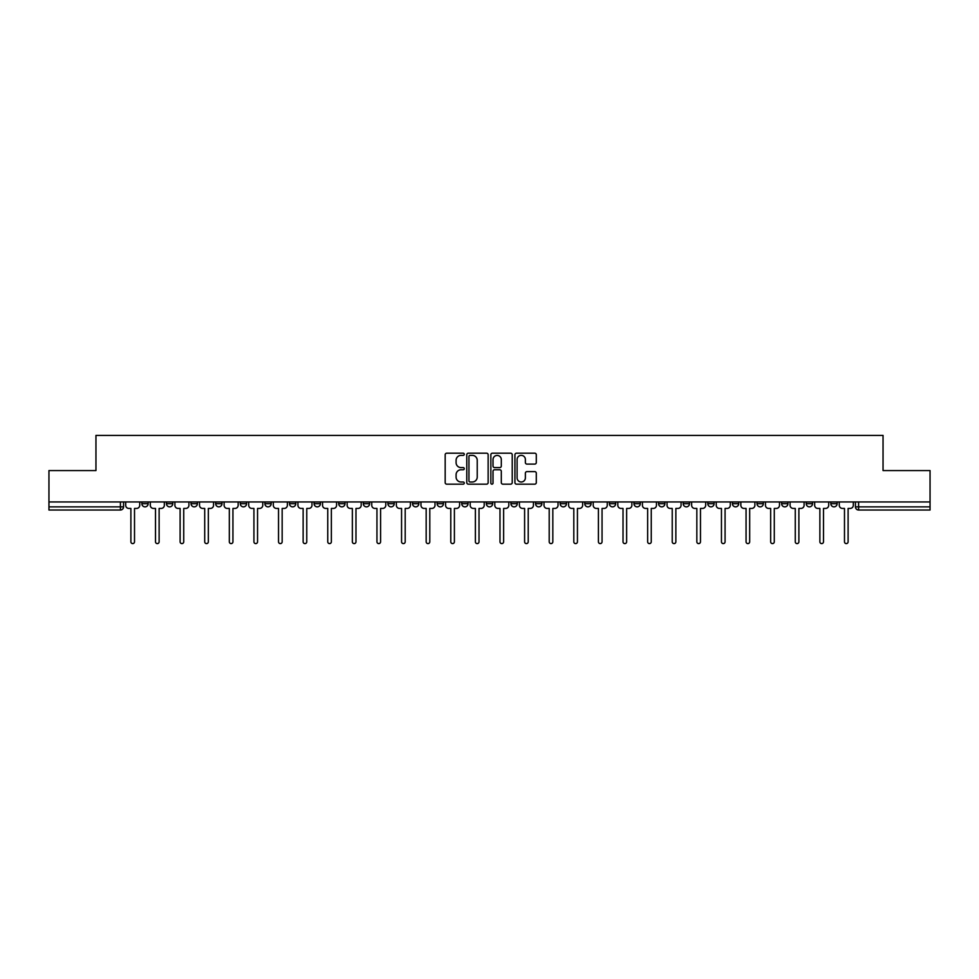 <?xml version="1.0" encoding="UTF-8"?>
<svg xmlns="http://www.w3.org/2000/svg" width="979" height="979" viewBox="0 0 979 979"><rect width="100%" height="100%" fill="white"/><g stroke="black" fill="none" stroke-linecap="round" stroke-linejoin="round"><path stroke-width="1.47" d="M464.266 454.28A1.089 1.089 0 0 0 463.177 453.191L446.73 453.191A1.554 1.554 0 0 0 445.176 454.745L445.176 482.61A1.554 1.554 0 0 0 446.73 484.164L463.177 484.164A1.089 1.089 0 0 0 464.266 483.075A1.089 1.089 0 0 0 463.177 481.998L461.048 481.998A4.956 4.956 0 0 1 456.092 477.042L456.092 474.717A4.956 4.956 0 0 1 461.048 469.761L463.177 469.761A1.089 1.089 0 0 0 464.266 468.684A1.089 1.089 0 0 0 463.177 467.595L461.048 467.595A4.956 4.956 0 0 1 456.092 462.639L456.092 460.314A4.956 4.956 0 0 1 461.048 455.37L463.177 455.37A1.089 1.089 0 0 0 464.266 454.28M806.231 501.958L806.231 503.695L812.533 503.695A3.157 3.157 0 0 1 809.388 506.853A3.157 3.157 0 0 1 806.231 503.695L806.231 501.958M781.621 501.958L781.621 503.695L787.936 503.695A3.157 3.157 0 0 1 784.779 506.853A3.157 3.157 0 0 1 781.621 503.695L781.621 501.958M633.988 501.958L633.988 503.695L640.29 503.695A3.157 3.157 0 0 1 637.133 506.853A3.157 3.157 0 0 1 633.988 503.695L633.988 501.958M609.379 501.958L609.379 503.695L615.681 503.695A3.157 3.157 0 0 1 612.536 506.853A3.157 3.157 0 0 1 609.379 503.695L609.379 501.958M584.769 501.958L584.769 503.695L591.083 503.695A3.157 3.157 0 0 1 587.926 506.853A3.157 3.157 0 0 1 584.769 503.695L584.769 501.958M535.562 501.958L535.562 503.695L541.864 503.695A3.157 3.157 0 0 1 538.707 506.853A3.157 3.157 0 0 1 535.562 503.695L535.562 501.958M486.343 503.695L486.343 501.958L486.343 503.695A3.157 3.157 0 0 0 489.5 506.853A3.157 3.157 0 0 1 486.343 503.695L492.657 503.695A3.157 3.157 0 0 1 489.5 506.853A3.157 3.157 0 0 0 492.657 503.695L492.657 501.958L492.657 503.695M461.733 503.695L461.733 501.958L461.733 503.695A3.157 3.157 0 0 0 464.89 506.853A3.157 3.157 0 0 1 461.733 503.695L468.048 503.695A3.157 3.157 0 0 1 464.89 506.853M437.136 503.695L437.136 501.958L437.136 503.695A3.157 3.157 0 0 0 440.293 506.853A3.157 3.157 0 0 1 437.136 503.695L443.438 503.695A3.157 3.157 0 0 1 440.293 506.853A3.157 3.157 0 0 0 443.438 503.695L443.438 501.958L443.438 503.695M412.526 501.958L412.526 503.695L418.841 503.695A3.157 3.157 0 0 1 415.683 506.853A3.157 3.157 0 0 1 412.526 503.695L412.526 501.958M387.917 501.958L387.917 503.695L394.231 503.695A3.157 3.157 0 0 1 391.074 506.853A3.157 3.157 0 0 1 387.917 503.695L387.917 501.958M363.319 501.958L363.319 503.695L369.621 503.695A3.157 3.157 0 0 1 366.464 506.853A3.157 3.157 0 0 1 363.319 503.695L363.319 501.958M338.71 503.695L338.71 501.958L338.71 503.695A3.157 3.157 0 0 0 341.867 506.853A3.157 3.157 0 0 1 338.71 503.695L345.012 503.695A3.157 3.157 0 0 1 341.867 506.853M289.49 503.695L289.49 501.958L289.49 503.695A3.157 3.157 0 0 0 292.648 506.853A3.157 3.157 0 0 1 289.49 503.695L295.805 503.695A3.157 3.157 0 0 1 292.648 506.853A3.157 3.157 0 0 0 295.805 503.695L295.805 501.958L295.805 503.695M264.893 503.695L264.893 501.958L264.893 503.695A3.157 3.157 0 0 0 268.038 506.853A3.157 3.157 0 0 1 264.893 503.695L271.195 503.695A3.157 3.157 0 0 1 268.038 506.853A3.157 3.157 0 0 0 271.195 503.695L271.195 501.958L271.195 503.695M240.283 503.695L240.283 501.958L240.283 503.695A3.157 3.157 0 0 0 243.441 506.853A3.157 3.157 0 0 1 240.283 503.695L246.586 503.695A3.157 3.157 0 0 1 243.441 506.853A3.157 3.157 0 0 0 246.586 503.695L246.586 501.958L246.586 503.695M215.674 503.695L215.674 501.958L215.674 503.695A3.157 3.157 0 0 0 218.831 506.853A3.157 3.157 0 0 1 215.674 503.695L221.988 503.695A3.157 3.157 0 0 1 218.831 506.853M191.064 503.695L191.064 501.958L191.064 503.695A3.157 3.157 0 0 0 194.221 506.853A3.157 3.157 0 0 1 191.064 503.695L197.379 503.695A3.157 3.157 0 0 1 194.221 506.853A3.157 3.157 0 0 0 197.379 503.695L197.379 501.958L197.379 503.695M166.467 503.695L166.467 501.958L166.467 503.695A3.157 3.157 0 0 0 169.612 506.853A3.157 3.157 0 0 1 166.467 503.695L172.769 503.695A3.157 3.157 0 0 1 169.612 506.853A3.157 3.157 0 0 0 172.769 503.695L172.769 501.958L172.769 503.695M534.742 464.107A1.554 1.554 0 0 0 536.296 462.565L536.296 454.745A1.554 1.554 0 0 0 534.742 453.191L516.484 453.191A1.554 1.554 0 0 0 514.93 454.745L514.93 482.61A1.554 1.554 0 0 0 516.484 484.164L534.742 484.164A1.554 1.554 0 0 0 536.296 482.61L536.296 473.175A1.554 1.554 0 0 0 534.742 471.621L526.935 471.621A1.554 1.554 0 0 0 525.38 473.175L525.38 477.85A4.136 4.136 0 0 1 521.244 481.998A4.136 4.136 0 0 1 517.096 477.85L517.096 459.506A4.136 4.136 0 0 1 521.244 455.37A4.136 4.136 0 0 1 525.38 459.506L525.38 462.565A1.554 1.554 0 0 0 526.935 464.107L534.742 464.107M48.95 501.958L48.95 470.569L95.954 470.569L95.954 435.398L883.046 435.398L883.046 470.569L930.05 470.569L930.05 501.958L48.95 501.958L48.95 506.853L123.562 506.853L123.562 501.958M488.142 454.745A1.554 1.554 0 0 0 486.6 453.191L468.329 453.191A1.554 1.554 0 0 0 466.775 454.745L466.775 482.61A1.554 1.554 0 0 0 468.329 484.164L486.6 484.164A1.554 1.554 0 0 0 488.142 482.61L488.142 454.745M492.4 453.191L510.671 453.191A1.554 1.554 0 0 1 512.225 454.745L512.225 482.61A1.554 1.554 0 0 1 510.671 484.164L502.851 484.164A1.554 1.554 0 0 1 501.309 482.61L501.309 471.315A1.554 1.554 0 0 0 499.755 469.761L494.566 469.761A1.554 1.554 0 0 0 493.024 471.315L493.024 483.075A1.089 1.089 0 0 1 491.935 484.164A1.089 1.089 0 0 1 490.858 483.075L490.858 454.745A1.554 1.554 0 0 1 492.4 453.191M855.438 501.958L855.438 506.853L930.05 506.853L930.05 510.01L858.595 510.01A3.157 3.157 0 0 1 855.438 506.853M930.05 501.958L930.05 506.853M123.562 506.853A3.157 3.157 0 0 1 120.405 510.01L48.95 510.01L48.95 506.853M837.143 501.958L837.143 503.695A3.157 3.157 0 0 1 833.986 506.853A3.157 3.157 0 0 1 830.841 503.695L837.143 503.695M830.841 501.958L830.841 503.695M812.533 501.958L812.533 503.695M787.936 501.958L787.936 503.695L787.936 501.958M763.326 501.958L763.326 503.695A3.157 3.157 0 0 1 760.169 506.853A3.157 3.157 0 0 1 757.012 503.695L763.326 503.695M757.012 501.958L757.012 503.695M738.717 501.958L738.717 503.695A3.157 3.157 0 0 1 735.559 506.853A3.157 3.157 0 0 1 732.414 503.695L738.717 503.695M732.414 501.958L732.414 503.695M714.107 501.958L714.107 503.695A3.157 3.157 0 0 1 710.962 506.853A3.157 3.157 0 0 1 707.805 503.695L714.107 503.695M707.805 501.958L707.805 503.695M689.51 501.958L689.51 503.695A3.157 3.157 0 0 1 686.352 506.853A3.157 3.157 0 0 1 683.195 503.695L689.51 503.695M683.195 501.958L683.195 503.695M664.9 501.958L664.9 503.695A3.157 3.157 0 0 1 661.743 506.853A3.157 3.157 0 0 1 658.586 503.695L664.9 503.695M658.586 501.958L658.586 503.695M640.29 501.958L640.29 503.695A3.157 3.157 0 0 1 637.133 506.853M615.681 501.958L615.681 503.695M591.083 503.695L591.083 501.958L591.083 503.695A3.157 3.157 0 0 1 587.926 506.853M566.474 501.958L566.474 503.695A3.157 3.157 0 0 1 563.317 506.853A3.157 3.157 0 0 1 560.159 503.695A3.157 3.157 0 0 0 563.317 506.853A3.157 3.157 0 0 0 566.474 503.695L560.159 503.695L560.159 501.958M541.864 503.695L541.864 501.958L541.864 503.695A3.157 3.157 0 0 1 538.707 506.853M517.267 501.958L517.267 503.695A3.157 3.157 0 0 1 514.11 506.853A3.157 3.157 0 0 1 510.952 503.695A3.157 3.157 0 0 0 514.11 506.853M510.952 501.958L510.952 503.695L517.267 503.695M468.048 501.958L468.048 503.695L468.048 501.958M418.841 503.695L418.841 501.958L418.841 503.695A3.157 3.157 0 0 1 415.683 506.853M394.231 503.695L394.231 501.958L394.231 503.695A3.157 3.157 0 0 1 391.074 506.853M369.621 503.695L369.621 501.958L369.621 503.695A3.157 3.157 0 0 1 366.464 506.853M345.012 501.958L345.012 503.695L345.012 501.958M320.414 503.695L320.414 501.958L320.414 503.695A3.157 3.157 0 0 1 317.257 506.853A3.157 3.157 0 0 1 314.1 503.695L320.414 503.695A3.157 3.157 0 0 1 317.257 506.853M314.1 501.958L314.1 503.695M221.988 501.958L221.988 503.695L221.988 501.958M148.159 501.958L148.159 503.695A3.157 3.157 0 0 1 145.014 506.853A3.157 3.157 0 0 1 141.857 503.695A3.157 3.157 0 0 0 145.014 506.853A3.157 3.157 0 0 0 148.159 503.695L148.159 501.958M141.857 501.958L141.857 503.695L148.159 503.695M470.03 455.37A1.089 1.089 0 0 0 468.941 456.447L468.941 480.909A1.089 1.089 0 0 0 470.03 481.998L472.27 481.998A4.956 4.956 0 0 0 477.226 477.042L477.226 460.314A4.956 4.956 0 0 0 472.27 455.37L470.03 455.37M501.309 459.579A4.136 4.136 0 0 0 497.161 455.443A4.136 4.136 0 0 0 493.024 459.579L493.024 466.053A1.554 1.554 0 0 0 494.566 467.595L499.755 467.595A1.554 1.554 0 0 0 501.309 466.053L501.309 459.579M125.691 505.274L125.691 501.958L125.691 505.274A3.157 3.157 0 0 0 128.836 508.431L130.892 508.431L130.892 541.791A1.811 1.811 0 0 0 132.703 543.602A1.811 1.811 0 0 0 134.515 541.791L134.515 508.431L136.57 508.431A3.157 3.157 0 0 0 139.728 505.274L139.728 501.958L139.728 505.274M128.836 508.431L130.892 508.431L130.892 541.791M134.515 541.791L134.515 508.431L136.57 508.431M150.289 505.274L150.289 501.958L150.289 505.274A3.157 3.157 0 0 0 153.446 508.431L155.502 508.431L155.502 541.791A1.811 1.811 0 0 0 157.313 543.602A1.811 1.811 0 0 0 159.124 541.791L159.124 508.431L161.18 508.431A3.157 3.157 0 0 0 164.337 505.274L164.337 501.958L164.337 505.274M174.898 505.274L174.898 501.958L174.898 505.274A3.157 3.157 0 0 0 178.056 508.431L180.112 508.431L180.112 541.791A1.811 1.811 0 0 0 181.923 543.602A1.811 1.811 0 0 0 183.734 541.791L183.734 508.431L185.79 508.431A3.157 3.157 0 0 0 188.935 505.274L188.935 501.958L188.935 505.274M153.446 508.431L155.502 508.431L155.502 541.791M159.124 541.791L159.124 508.431L161.18 508.431M178.056 508.431L180.112 508.431L180.112 541.791M183.734 541.791L183.734 508.431L185.79 508.431M199.508 505.274L199.508 501.958L199.508 505.274A3.157 3.157 0 0 0 202.665 508.431L204.709 508.431L204.709 541.791A1.811 1.811 0 0 0 206.52 543.602A1.811 1.811 0 0 0 208.343 541.791L208.343 508.431L210.387 508.431A3.157 3.157 0 0 0 213.544 505.274L213.544 501.958L213.544 505.274M224.118 505.274L224.118 501.958L224.118 505.274A3.157 3.157 0 0 0 227.263 508.431L229.319 508.431L229.319 541.791A1.811 1.811 0 0 0 231.13 543.602A1.811 1.811 0 0 0 232.941 541.791L232.941 508.431L234.997 508.431A3.157 3.157 0 0 0 238.154 505.274L238.154 501.958L238.154 505.274M248.715 505.274L248.715 501.958L248.715 505.274A3.157 3.157 0 0 0 251.872 508.431L253.928 508.431L253.928 541.791A1.811 1.811 0 0 0 255.739 543.602A1.811 1.811 0 0 0 257.55 541.791L257.55 508.431L259.606 508.431A3.157 3.157 0 0 0 262.764 505.274L262.764 501.958L262.764 505.274M202.665 508.431L204.709 508.431L204.709 541.791M208.343 541.791L208.343 508.431L210.387 508.431M227.263 508.431L229.319 508.431L229.319 541.791M232.941 541.791L232.941 508.431L234.997 508.431M251.872 508.431L253.928 508.431L253.928 541.791M257.55 541.791L257.55 508.431L259.606 508.431M273.325 505.274L273.325 501.958L273.325 505.274A3.157 3.157 0 0 0 276.482 508.431L278.525 508.431L278.525 541.791A1.811 1.811 0 0 0 280.349 543.602A1.811 1.811 0 0 0 282.16 541.791L282.16 508.431L284.204 508.431A3.157 3.157 0 0 0 287.361 505.274L287.361 501.958L287.361 505.274M276.482 508.431L278.525 508.431L278.525 541.791M282.16 541.791L282.16 508.431L284.204 508.431M297.934 505.274L297.934 501.958L297.934 505.274A3.157 3.157 0 0 0 301.091 508.431L303.135 508.431L303.135 541.791A1.811 1.811 0 0 0 304.946 543.602A1.811 1.811 0 0 0 306.77 541.791L306.77 508.431L308.813 508.431A3.157 3.157 0 0 0 311.971 505.274L311.971 501.958L311.971 505.274M301.091 508.431L303.135 508.431L303.135 541.791M306.77 541.791L306.77 508.431L308.813 508.431M322.544 505.274L322.544 501.958L322.544 505.274A3.157 3.157 0 0 0 325.689 508.431L327.745 508.431L327.745 541.791A1.811 1.811 0 0 0 329.556 543.602A1.811 1.811 0 0 0 331.367 541.791L331.367 508.431L333.423 508.431A3.157 3.157 0 0 0 336.58 505.274L336.58 501.958L336.58 505.274M325.689 508.431L327.745 508.431L327.745 541.791M331.367 541.791L331.367 508.431L333.423 508.431M347.141 505.274L347.141 501.958L347.141 505.274A3.157 3.157 0 0 0 350.298 508.431L352.354 508.431L352.354 541.791A1.811 1.811 0 0 0 354.165 543.602A1.811 1.811 0 0 0 355.977 541.791L355.977 508.431L358.033 508.431A3.157 3.157 0 0 0 361.19 505.274L361.19 501.958L361.19 505.274M350.298 508.431L352.354 508.431L352.354 541.791M355.977 541.791L355.977 508.431L358.033 508.431M371.751 505.274L371.751 501.958L371.751 505.274A3.157 3.157 0 0 0 374.908 508.431L376.952 508.431L376.952 541.791A1.811 1.811 0 0 0 378.775 543.602A1.811 1.811 0 0 0 380.586 541.791L380.586 508.431L382.63 508.431A3.157 3.157 0 0 0 385.787 505.274L385.787 501.958L385.787 505.274M396.36 505.274L396.36 501.958L396.36 505.274A3.157 3.157 0 0 0 399.518 508.431L401.561 508.431L401.561 541.791A1.811 1.811 0 0 0 403.372 543.602A1.811 1.811 0 0 0 405.196 541.791L405.196 508.431L407.24 508.431A3.157 3.157 0 0 0 410.397 505.274L410.397 501.958L410.397 505.274M420.97 505.274L420.97 501.958L420.97 505.274A3.157 3.157 0 0 0 424.115 508.431L426.171 508.431L426.171 541.791A1.811 1.811 0 0 0 427.982 543.602A1.811 1.811 0 0 0 429.793 541.791L429.793 508.431L431.849 508.431A3.157 3.157 0 0 0 435.006 505.274L435.006 501.958L435.006 505.274M445.567 505.274L445.567 501.958L445.567 505.274A3.157 3.157 0 0 0 448.725 508.431L450.781 508.431L450.781 541.791A1.811 1.811 0 0 0 452.592 543.602A1.811 1.811 0 0 0 454.403 541.791L454.403 508.431L456.459 508.431A3.157 3.157 0 0 0 459.604 505.274L459.604 501.958L459.604 505.274M470.177 505.274L470.177 501.958L470.177 505.274A3.157 3.157 0 0 0 473.334 508.431L475.378 508.431L475.378 541.791A1.811 1.811 0 0 0 477.201 543.602A1.811 1.811 0 0 0 479.012 541.791L479.012 508.431L481.056 508.431A3.157 3.157 0 0 0 484.213 505.274L484.213 501.958L484.213 505.274M494.787 505.274L494.787 501.958L494.787 505.274A3.157 3.157 0 0 0 497.944 508.431L499.988 508.431L499.988 541.791A1.811 1.811 0 0 0 501.799 543.602A1.811 1.811 0 0 0 503.622 541.791L503.622 508.431L505.666 508.431A3.157 3.157 0 0 0 508.823 505.274L508.823 501.958L508.823 505.274M374.908 508.431L376.952 508.431L376.952 541.791M380.586 541.791L380.586 508.431L382.63 508.431M399.518 508.431L401.561 508.431L401.561 541.791M405.196 541.791L405.196 508.431L407.24 508.431M424.115 508.431L426.171 508.431L426.171 541.791M429.793 541.791L429.793 508.431L431.849 508.431M448.725 508.431L450.781 508.431L450.781 541.791M454.403 541.791L454.403 508.431L456.459 508.431M473.334 508.431L475.378 508.431L475.378 541.791M479.012 541.791L479.012 508.431L481.056 508.431M497.944 508.431L499.988 508.431L499.988 541.791M503.622 541.791L503.622 508.431L505.666 508.431M519.396 505.274L519.396 501.958L519.396 505.274A3.157 3.157 0 0 0 522.541 508.431L524.597 508.431L524.597 541.791A1.811 1.811 0 0 0 526.408 543.602A1.811 1.811 0 0 0 528.219 541.791L528.219 508.431L530.275 508.431A3.157 3.157 0 0 0 533.433 505.274L533.433 501.958L533.433 505.274M522.541 508.431L524.597 508.431L524.597 541.791M528.219 541.791L528.219 508.431L530.275 508.431M543.994 505.274L543.994 501.958L543.994 505.274A3.157 3.157 0 0 0 547.151 508.431L549.207 508.431L549.207 541.791A1.811 1.811 0 0 0 551.018 543.602A1.811 1.811 0 0 0 552.829 541.791L552.829 508.431L554.885 508.431A3.157 3.157 0 0 0 558.03 505.274L558.03 501.958L558.03 505.274M547.151 508.431L549.207 508.431L549.207 541.791M552.829 541.791L552.829 508.431L554.885 508.431M568.603 505.274L568.603 501.958L568.603 505.274A3.157 3.157 0 0 0 571.76 508.431L573.804 508.431L573.804 541.791A1.811 1.811 0 0 0 575.628 543.602A1.811 1.811 0 0 0 577.439 541.791L577.439 508.431L579.482 508.431A3.157 3.157 0 0 0 582.64 505.274L582.64 501.958L582.64 505.274M571.76 508.431L573.804 508.431L573.804 541.791M577.439 541.791L577.439 508.431L579.482 508.431M593.213 505.274L593.213 501.958L593.213 505.274A3.157 3.157 0 0 0 596.37 508.431L598.414 508.431L598.414 541.791A1.811 1.811 0 0 0 600.225 543.602A1.811 1.811 0 0 0 602.048 541.791L602.048 508.431L604.092 508.431A3.157 3.157 0 0 0 607.249 505.274L607.249 501.958L607.249 505.274M596.37 508.431L598.414 508.431L598.414 541.791M602.048 541.791L602.048 508.431L604.092 508.431M617.81 505.274L617.81 501.958L617.81 505.274A3.157 3.157 0 0 0 620.967 508.431L623.023 508.431L623.023 541.791A1.811 1.811 0 0 0 624.835 543.602A1.811 1.811 0 0 0 626.646 541.791L626.646 508.431L628.702 508.431A3.157 3.157 0 0 0 631.859 505.274L631.859 501.958L631.859 505.274M620.967 508.431L623.023 508.431L623.023 541.791M626.646 541.791L626.646 508.431L628.702 508.431M642.42 505.274L642.42 501.958L642.42 505.274A3.157 3.157 0 0 0 645.577 508.431L647.633 508.431L647.633 541.791A1.811 1.811 0 0 0 649.444 543.602A1.811 1.811 0 0 0 651.255 541.791L651.255 508.431L653.311 508.431A3.157 3.157 0 0 0 656.456 505.274L656.456 501.958L656.456 505.274M645.577 508.431L647.633 508.431L647.633 541.791M651.255 541.791L651.255 508.431L653.311 508.431M667.029 505.274L667.029 501.958L667.029 505.274A3.157 3.157 0 0 0 670.187 508.431L672.23 508.431L672.23 541.791A1.811 1.811 0 0 0 674.054 543.602A1.811 1.811 0 0 0 675.865 541.791L675.865 508.431L677.909 508.431A3.157 3.157 0 0 0 681.066 505.274L681.066 501.958L681.066 505.274M670.187 508.431L672.23 508.431L672.23 541.791M675.865 541.791L675.865 508.431L677.909 508.431M691.639 505.274L691.639 501.958L691.639 505.274A3.157 3.157 0 0 0 694.796 508.431L696.84 508.431L696.84 541.791A1.811 1.811 0 0 0 698.651 543.602A1.811 1.811 0 0 0 700.474 541.791L700.474 508.431L702.518 508.431A3.157 3.157 0 0 0 705.675 505.274L705.675 501.958L705.675 505.274M694.796 508.431L696.84 508.431L696.84 541.791M700.474 541.791L700.474 508.431L702.518 508.431M716.236 505.274L716.236 501.958L716.236 505.274A3.157 3.157 0 0 0 719.394 508.431L721.45 508.431L721.45 541.791A1.811 1.811 0 0 0 723.261 543.602A1.811 1.811 0 0 0 725.072 541.791L725.072 508.431L727.128 508.431A3.157 3.157 0 0 0 730.285 505.274L730.285 501.958L730.285 505.274M719.394 508.431L721.45 508.431L721.45 541.791M725.072 541.791L725.072 508.431L727.128 508.431M740.846 505.274L740.846 501.958L740.846 505.274A3.157 3.157 0 0 0 744.003 508.431L746.059 508.431L746.059 541.791A1.811 1.811 0 0 0 747.87 543.602A1.811 1.811 0 0 0 749.681 541.791L749.681 508.431L751.737 508.431A3.157 3.157 0 0 0 754.882 505.274L754.882 501.958L754.882 505.274M744.003 508.431L746.059 508.431L746.059 541.791M749.681 541.791L749.681 508.431L751.737 508.431M765.456 505.274L765.456 501.958L765.456 505.274A3.157 3.157 0 0 0 768.613 508.431L770.657 508.431L770.657 541.791A1.811 1.811 0 0 0 772.48 543.602A1.811 1.811 0 0 0 774.291 541.791L774.291 508.431L776.335 508.431A3.157 3.157 0 0 0 779.492 505.274L779.492 501.958L779.492 505.274M768.613 508.431L770.657 508.431L770.657 541.791M774.291 541.791L774.291 508.431L776.335 508.431M790.065 505.274L790.065 501.958L790.065 505.274A3.157 3.157 0 0 0 793.21 508.431L795.266 508.431L795.266 541.791A1.811 1.811 0 0 0 797.077 543.602A1.811 1.811 0 0 0 798.888 541.791L798.888 508.431L800.944 508.431A3.157 3.157 0 0 0 804.102 505.274L804.102 501.958L804.102 505.274M793.21 508.431L795.266 508.431L795.266 541.791M798.888 541.791L798.888 508.431L800.944 508.431M814.663 505.274L814.663 501.958L814.663 505.274A3.157 3.157 0 0 0 817.82 508.431L819.876 508.431L819.876 541.791A1.811 1.811 0 0 0 821.687 543.602A1.811 1.811 0 0 0 823.498 541.791L823.498 508.431L825.554 508.431A3.157 3.157 0 0 0 828.711 505.274L828.711 501.958L828.711 505.274M817.82 508.431L819.876 508.431L819.876 541.791M823.498 541.791L823.498 508.431L825.554 508.431M839.272 505.274L839.272 501.958L839.272 505.274A3.157 3.157 0 0 0 842.429 508.431L844.485 508.431L844.485 541.791A1.811 1.811 0 0 0 846.297 543.602A1.811 1.811 0 0 0 848.108 541.791L848.108 508.431L850.164 508.431A3.157 3.157 0 0 0 853.309 505.274L853.309 501.958L853.309 505.274M842.429 508.431L844.485 508.431L844.485 541.791M848.108 541.791L848.108 508.431L850.164 508.431M120.405 501.958L120.405 510.01M858.595 501.958L858.595 510.01"/></g></svg>
